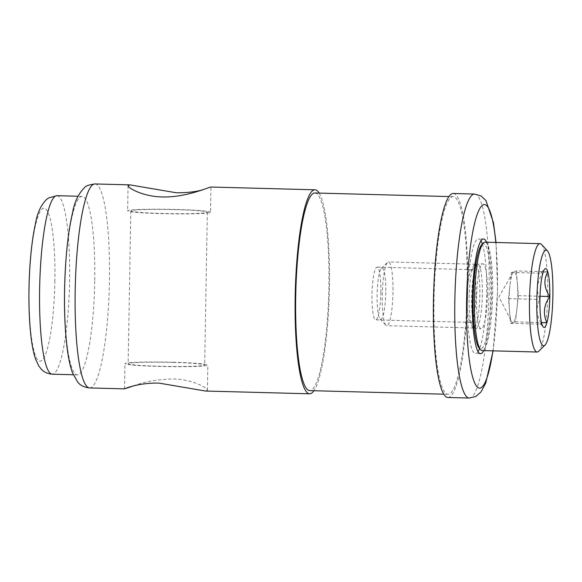 <?xml version="1.0" encoding="UTF-8"?>
<svg xmlns="http://www.w3.org/2000/svg" width="582" height="582" viewBox="0 0 582 582"><rect width="100%" height="100%" fill="white"/><g stroke="black" fill="none" stroke-linecap="round" stroke-linejoin="round"><path stroke-width="0.44" stroke-dasharray="2.91 2.18" d="M319.154 193.108A102.032 17.016 -88.5 0 1 329.441 286.65A102.032 17.016 -88.5 0 1 313.894 390.726M133.504 385.902C143.812 381.785 156.987 379.471 173.029 378.94C192.729 379.289 207.723 388.048 207.403 390.304L205.497 391.024M201.969 190.001L210.953 187.048L210.517 212.277A41.453 2.248 -179 0 1 169.035 213.798A41.453 2.248 -179 0 1 127.625 210.83A41.453 2.248 -179 0 1 176.033 209.462A41.453 2.248 -179 0 1 210.517 212.277M172.832 362.419A38.259 2.073 -179 0 1 204.66 365.023A38.259 2.073 -179 0 1 166.365 366.427A38.259 2.073 -179 0 1 128.149 363.685A38.259 2.073 -179 0 1 172.832 362.419M175.495 209.622A38.259 2.073 -179 0 1 207.33 212.219A38.259 2.073 -179 0 1 169.035 213.623A38.259 2.073 -179 0 1 130.812 210.88A38.259 2.073 -179 0 1 175.495 209.622M486.603 242.221A57.392 9.574 -88.5 0 1 491.652 293.423A57.392 9.574 -88.5 0 1 483.715 350.597M453.305 193.493A102.032 17.016 -88.5 0 1 467.717 290.331A102.032 17.016 -88.5 0 1 447.871 397.484M467.186 290.498A98.845 16.485 -88.5 0 1 447.951 394.298A98.845 16.485 -88.5 0 1 434.107 295.045A98.845 16.485 -88.5 0 1 453.218 196.68A98.845 16.485 -88.5 0 1 467.186 290.498M314.935 192.991A98.845 16.485 -88.5 0 1 328.903 286.81A98.845 16.485 -88.5 0 1 309.675 390.617M94.735 281.099A89.279 14.892 -88.5 0 1 77.362 374.859A89.279 14.892 -88.5 0 1 64.857 285.209A89.279 14.892 -88.5 0 1 82.12 196.36A89.279 14.892 -88.5 0 1 94.735 281.099M482.325 244.04A57.392 9.574 -88.5 0 1 486.625 293.292A57.392 9.574 -88.5 0 1 479.546 348.553M478.026 351.615A57.392 9.574 -88.5 0 1 475.458 353.565A57.392 9.574 -88.5 0 1 467.419 295.932A57.392 9.574 -88.5 0 1 478.513 238.816A57.392 9.574 -88.5 0 1 480.972 240.897M482.34 294.579A31.886 5.318 -88.5 0 1 475.247 327.579A31.886 5.318 -88.5 0 1 471.667 296.049A31.886 5.318 -88.5 0 1 476.92 264.752A31.886 5.318 -88.5 0 1 482.34 294.579M475.967 294.718A26.365 4.394 -88.5 0 1 470.838 322.399A26.365 4.394 -88.5 0 1 470.103 321.999A26.365 4.394 -88.5 0 1 467.142 295.925A26.365 4.394 -88.5 0 1 471.493 270.055A26.365 4.394 -88.5 0 1 472.242 269.692A26.365 4.394 -88.5 0 1 475.967 294.718M380.846 292.179A26.365 4.394 -88.5 0 1 375.717 319.867A26.365 4.394 -88.5 0 1 372.022 293.393A26.365 4.394 -88.5 0 1 377.121 267.16A26.365 4.394 -88.5 0 1 380.846 292.179M173.363 362.259A41.453 2.248 -179 0 1 207.847 365.074A41.453 2.248 -179 0 1 159.439 366.449A41.453 2.248 -179 0 1 124.955 363.626A41.453 2.248 -179 0 1 173.363 362.259M546.898 322.719L541.755 323.141L540.227 323.672L541.951 324.21C536.211 315.888 535.535 307.645 539.921 299.49C535.818 290.673 536.793 281.935 542.839 273.278L541.107 272.58L547.786 271.787L516.358 270.95L511.411 272.441L509.956 285.544A25.506 4.256 -88.5 0 1 512.844 272.747A25.506 4.256 -88.5 0 1 513.884 271.692A25.506 4.256 -88.5 0 1 517.369 283.31L516.358 270.95M541.536 244.469A54.206 9.043 -88.5 0 1 547.684 295.096A54.206 9.043 -88.5 0 1 538.692 351.281M485.024 242.177A54.206 9.043 -88.5 0 1 492.685 293.626A54.206 9.043 -88.5 0 1 482.143 350.553M481.911 244.455A52.613 8.774 -88.5 0 1 490.852 293.67A52.613 8.774 -88.5 0 1 479.146 348.116M487.476 294.681A32.527 5.427 -88.5 0 1 481.074 328.83A32.527 5.427 -88.5 0 1 476.593 296.18A32.527 5.427 -88.5 0 1 482.805 263.813A32.527 5.427 -88.5 0 1 487.476 294.681M479.823 294.514A31.886 5.318 -88.5 0 1 473.624 328.001A31.886 5.318 -88.5 0 1 473.544 327.993A31.886 5.318 -88.5 0 1 469.157 295.983A31.886 5.318 -88.5 0 1 475.247 264.25A31.886 5.318 -88.5 0 1 475.319 264.25A31.886 5.318 -88.5 0 1 479.823 294.514M392.966 292.2A31.886 5.318 -88.5 0 1 386.761 325.687A31.886 5.318 -88.5 0 1 385.873 325.2A31.886 5.318 -88.5 0 1 382.294 293.67A31.886 5.318 -88.5 0 1 387.547 262.373A31.886 5.318 -88.5 0 1 388.463 261.936A31.886 5.318 -88.5 0 1 392.966 292.2M385.75 292.353A25.63 4.278 -88.5 0 1 380.046 318.878A25.63 4.278 -88.5 0 1 377.172 293.532A25.63 4.278 -88.5 0 1 381.392 268.375A25.63 4.278 -88.5 0 1 385.75 292.353M517.369 283.31A25.506 4.256 -88.5 0 1 516.925 308.78L518.387 295.678L517.369 283.31M516.925 308.78A25.506 4.256 -88.5 0 1 512.997 322.632L515.47 321.882L516.925 308.78M512.997 322.632A25.506 4.256 -88.5 0 1 511.542 321.511A25.506 4.256 -88.5 0 1 509.512 311.014L510.523 323.374L512.997 322.632M509.512 311.014A25.506 4.256 -88.5 0 1 509.155 298.45A25.506 4.256 -88.5 0 1 509.956 285.544L508.493 298.646L509.512 311.014M511.411 272.441L542.839 273.278M508.493 298.646L539.921 299.49M510.523 323.374L541.951 324.21M515.47 321.882L541.529 322.581M518.387 295.678L540.009 296.253M95.026 183.948A102.032 17.016 -88.5 0 1 109.445 280.793A102.032 17.016 -88.5 0 1 89.592 387.939M495.813 242.468A91.832 15.314 -88.5 0 1 497.435 291.684A91.832 15.314 -88.5 0 1 492.925 350.837M474.672 194.061A102.032 17.016 -88.5 0 1 489.091 290.905A102.032 17.016 -88.5 0 1 469.238 398.052M56.978 195.69A89.279 14.892 -88.5 0 1 69.593 280.429A89.279 14.892 -88.5 0 1 52.22 374.182M54.875 280.735A76.526 12.76 -88.5 0 1 34.447 352.699A76.526 12.76 -88.5 0 1 36.753 220.374A76.526 12.76 -88.5 0 1 54.875 280.735M130.812 210.88L128.149 363.685M207.33 212.219L204.66 365.023M493.143 350.844L497.581 291.597L496.031 242.476M453.218 196.68L448.998 196.563M447.951 394.298L443.731 394.181M82.12 196.36L78.039 196.25M77.362 374.859L73.281 374.75M483.54 238.955L478.513 238.816M480.485 353.696L475.458 353.565M470.103 321.999L475.247 327.579M471.493 270.055L476.92 264.752M472.242 269.692L377.121 267.16M470.838 322.399L375.717 319.867M207.41 390.304L207.847 365.074M124.519 388.856L124.955 363.626M128.069 185.6L127.625 210.83M540.212 323.687L543.261 326.997M541.1 272.58L544.81 268.957M474.192 328.066L481.074 328.83M475.894 264.213L482.805 263.813M475.319 264.25L388.463 261.936M473.624 328.001L386.761 325.687M380.046 318.878L385.873 325.2M381.392 268.375L387.547 262.373M512.844 272.747L498.927 296.776L511.542 321.511"/><path stroke-width="0.87" d="M313.894 390.726A102.032 17.016 -88.5 0 1 309.588 393.803A102.032 17.016 -88.5 0 1 295.292 291.349A102.032 17.016 -88.5 0 1 315.022 189.805A102.032 17.016 -88.5 0 1 319.154 193.108M309.588 393.803L205.497 391.031L159.148 383.131C139.425 382.476 124.272 388.732 124.526 388.856L133.504 385.902M315.022 189.805L210.931 187.033C210.648 186.458 186.356 197.64 162.443 196.963C142.743 196.614 127.749 187.862 128.069 185.6L129.975 184.88L176.324 192.773C186.844 192.817 195.399 191.885 201.969 190.001M483.715 350.597A57.392 9.574 -88.5 0 1 480.485 353.696A57.392 9.574 -88.5 0 1 472.446 296.071A57.392 9.574 -88.5 0 1 483.54 238.955A57.392 9.574 -88.5 0 1 486.603 242.221M469.238 398.052L447.871 397.484A102.032 17.016 -88.5 0 1 433.575 295.038A102.032 17.016 -88.5 0 1 453.305 193.493L474.672 194.061A102.032 17.016 -88.5 0 0 454.942 295.605A102.032 17.016 -88.5 0 0 469.238 398.052L475.792 396.473L480.914 392.057L485.766 383.007L493.143 350.844M443.731 394.181L309.675 390.617A98.845 16.485 -88.5 0 1 295.823 291.364A98.845 16.485 -88.5 0 1 314.935 192.991L448.998 196.563M479.546 348.553A57.392 9.574 -88.5 0 1 478.026 351.615M480.972 240.897A57.392 9.574 -88.5 0 1 482.325 244.04M541.951 324.21A29.456 4.911 -88.5 0 1 539.921 299.49A29.456 4.911 -88.5 0 1 542.839 273.278A29.456 4.911 -88.5 0 1 544.81 268.957A29.456 4.911 -88.5 0 1 547.786 271.787C543.392 279.84 544.068 288.083 549.815 296.514C543.784 305.055 542.81 313.793 546.898 322.719A29.456 4.911 -88.5 0 1 543.261 326.997A29.456 4.911 -88.5 0 1 541.951 324.21M547.786 271.787A29.456 4.911 -88.5 0 1 549.815 296.514A29.456 4.911 -88.5 0 1 546.898 322.719L541.529 322.581M552.9 295.583A47.826 7.973 -88.5 0 1 544.963 345.155A47.826 7.973 -88.5 0 1 536.895 297.788A47.826 7.973 -88.5 0 1 547.473 250.915A47.826 7.973 -88.5 0 1 552.9 295.583M544.963 345.155L538.692 351.281A54.206 9.043 -88.5 0 1 537.142 352.015A54.206 9.043 -88.5 0 1 529.547 297.591A54.206 9.043 -88.5 0 1 540.023 243.647A54.206 9.043 -88.5 0 1 541.536 244.469L547.473 250.915M537.142 352.015L482.143 350.553A54.206 9.043 -88.5 0 1 480.63 349.731A54.206 9.043 -88.5 0 1 474.548 296.129A54.206 9.043 -88.5 0 1 483.475 242.92A54.206 9.043 -88.5 0 1 485.024 242.177L540.023 243.647M480.63 349.731L479.146 348.116A52.613 8.774 -88.5 0 1 473.239 296.093A52.613 8.774 -88.5 0 1 481.911 244.455L483.475 242.92M540.009 296.253L549.815 296.514M124.541 388.871L89.592 387.939A102.032 17.016 -88.5 0 1 75.296 285.493A102.032 17.016 -88.5 0 1 95.026 183.948L129.975 184.88M492.925 350.837A91.832 15.314 -88.5 0 1 469.943 364.208A91.832 15.314 -88.5 0 1 473.573 227.897A91.832 15.314 -88.5 0 1 495.813 242.468M73.281 374.75L52.22 374.182A89.279 14.892 -88.5 0 1 39.714 284.54A89.279 14.892 -88.5 0 1 56.978 195.69L78.039 196.25M496.031 242.476L493.471 222.804L485.992 200.645L481.103 195.974L474.672 194.061M89.592 387.939C84.063 387.263 80.112 385.32 77.748 382.119L72.641 373.164C70.087 366.274 68.167 357.173 66.872 345.853C64.82 328.044 64.093 307.682 64.689 284.758C65.562 255.745 68.181 231.716 72.554 212.656C74.54 201.736 78.614 193.333 84.776 187.433C85.721 185.891 89.141 184.727 95.026 183.948M52.22 374.182C45.396 373.659 42.166 370.159 41.053 368.923L38.783 365.947L35.633 359.261C33.458 352.91 31.828 344.675 30.759 334.555C29.165 319.569 28.613 302.676 29.1 283.878C29.82 259.718 31.974 239.457 35.567 223.088C37.292 212.947 40.995 205.031 46.684 199.328L48.779 197.858L56.978 195.69M473.544 327.993L474.192 328.066M475.247 264.25L475.894 264.213"/></g></svg>
